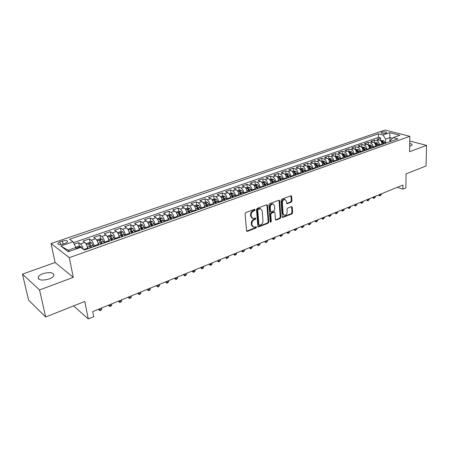 <?xml version="1.0" encoding="UTF-8"?>
<svg xmlns="http://www.w3.org/2000/svg" width="449" height="449" viewBox="0 0 449 449"><rect width="100%" height="100%" fill="white"/><g stroke="black" fill="none" stroke-linecap="round" stroke-linejoin="round"><path stroke-width="0.67" d="M255.167 209.767L254.544 209.318L245.822 212.573L245.075 213.836L246.568 230.735L247.472 231.342L256.076 227.969L256.587 227.104L256.199 226.644L253.803 227.267L252.024 225.151L251.906 223.759C251.911 221.89 252.697 220.566 254.252 219.78L255.369 219.353L255.879 218.483L255.487 218.012L253.113 218.624L251.294 216.463L251.171 215.054C251.176 213.168 251.962 211.838 253.533 211.058L254.65 210.643L255.167 209.767M409.679 146.323L412.07 145.094C412.305 144.387 411.52 143.826 409.718 143.416M42.997 273.671C40.522 274.597 38.928 275.697 38.216 276.971C38.098 280.227 41.718 280.9 49.081 278.986C51.528 278.049 53.094 276.96 53.779 275.714C53.88 272.464 50.282 271.785 42.997 273.671M381.785 132.118L381.044 132.59C381.549 133.521 383.188 133.718 385.972 133.19L386.701 132.719C386.196 131.787 384.557 131.591 381.785 132.118M291.233 202.213L291.934 201.017L291.665 196.398L291.126 195.725L281.826 199.137L281.113 200.349L282.191 216.811L282.713 217.462L291.929 213.926L292.619 212.736L292.299 207.236L291.496 206.619L287.68 208.089L286.978 209.285L287.147 212.029C286.99 214.055 286.103 215.161 284.481 215.357L283.078 213.606L282.376 202.78C282.522 200.754 283.409 199.637 285.025 199.429L286.479 201.231L286.591 203.043L287.124 203.711L291.233 202.213L290.582 201.949L291.283 200.754L290.901 195.747M39.54 289.959L73.282 277.353L55.098 262.508L22.45 274.137L39.54 289.959L45.68 317L84.794 301.47L88.268 318.942L93.701 316.702L92.707 311.623L402.949 185.022L402.91 189.119L405.885 187.89L406.048 173.92L426.062 165.973L426.55 145.369L409.752 141.031M73.282 277.353L69.275 257.659L409.814 136.305L409.606 151.7L426.55 145.369M267.57 205.418L266.706 204.778L257.243 208.314L256.508 209.56L257.866 226.318L258.411 226.975L268.081 223.265L268.799 222.047L267.57 205.418L266.807 204.75M269.681 203.666L278.924 200.22L279.761 200.855L280.849 217.338L280.142 218.54L275.95 220.111L275.422 219.46L274.956 212.787L274.418 212.124L271.499 213.168L270.781 214.392L271.286 221.357L270.567 222.244L270.191 221.784L268.957 204.896L269.681 203.666M45.68 317L28.596 300.201L22.45 274.137M385.253 143.383L384.827 142.181L383.294 140.531L380.612 140.66L380.612 137.938L376.913 139.224L379.304 139.863L376.823 140.728C378.417 141.368 379.298 142.743 379.472 144.853L379.472 145.425M374.455 142.816L374.432 140.082L370.683 141.384L373.068 142.036L370.548 142.911C372.142 143.557 373.029 144.943 373.209 147.07L373.214 147.648M368.197 144.999L368.169 142.254L364.369 143.573L366.749 144.236L364.195 145.128C365.783 145.785 366.676 147.177 366.861 149.315L366.867 149.899M361.86 147.216L361.821 144.455L357.965 145.79L360.339 146.469L357.752 147.373C359.34 148.035 360.233 149.444 360.424 151.594L360.435 152.177M355.434 149.466L355.384 146.688L351.477 148.041L353.84 148.731L351.219 149.646C352.802 150.32 353.694 151.74 353.896 153.906L353.907 154.49M348.918 151.745L348.856 148.95L344.894 150.325L347.257 151.027L344.596 151.953C346.173 152.638 347.071 154.069 347.279 156.246L347.296 156.836M342.312 154.058L342.233 151.246L338.22 152.638L340.572 153.356L337.878 154.293C339.455 154.989 340.353 156.432 340.572 158.62L340.589 159.215M335.611 156.398L335.526 153.575L331.452 154.989L333.798 155.713L331.065 156.667C332.636 157.374 333.534 158.828 333.764 161.028L333.781 161.623M328.82 158.772L328.719 155.932L324.588 157.369L326.928 158.11L324.15 159.075C325.721 159.793 326.625 161.258 326.861 163.47L326.883 164.07M321.927 161.185L321.815 158.329L317.628 159.782L319.957 160.534L317.14 161.517C318.706 162.246 319.609 163.722 319.856 165.95L319.879 166.557M314.94 163.627L314.816 160.759L310.568 162.229L312.886 162.998L310.029 163.997C311.589 164.732 312.493 166.225 312.751 168.465L312.779 169.071M307.851 166.108L307.711 163.217L303.401 164.716L305.713 165.501L302.811 166.512C304.366 167.258 305.275 168.762 305.539 171.018L305.573 171.625M300.656 168.622L300.504 165.72L296.132 167.236L298.433 168.038L295.493 169.06C297.042 169.823 297.951 171.338 298.226 173.606L298.259 174.218M293.36 171.176L293.191 168.252L288.752 169.795L291.047 170.609L288.062 171.647C289.605 172.422 290.514 173.948 290.8 176.233L290.84 176.85M285.951 173.769L285.772 170.828L281.27 172.388L283.549 173.219L280.518 174.274C282.056 175.059 282.971 176.603 283.263 178.898L283.302 179.521M278.436 176.395L278.245 173.437L273.671 175.026L275.939 175.873L272.863 176.945C274.39 177.742 275.31 179.297 275.619 181.604L275.658 182.232M270.809 179.061L270.601 176.087L265.96 177.697L268.216 178.562L265.09 179.651C266.616 180.459 267.531 182.03 267.851 184.354L267.896 184.982M263.069 181.772L262.839 178.781L258.13 180.414L260.369 181.295L257.204 182.401C258.714 183.22 259.64 184.803 259.965 187.143L260.016 187.777M255.206 184.522L254.965 181.514L250.177 183.17L252.411 184.068L249.189 185.19C250.694 186.026 251.62 187.62 251.962 189.978L252.012 190.612M247.225 187.312L246.967 184.286L242.106 185.97L244.323 186.885L241.051 188.024C242.55 188.872 243.476 190.483 243.829 192.851L243.886 193.497M239.121 190.146L238.846 187.104L233.912 188.81L236.112 189.747L232.79 190.904C234.277 191.768 235.209 193.39 235.573 195.775L235.635 196.421M230.887 193.025L230.595 189.961L225.583 191.701L227.772 192.655L224.399 193.828C225.875 194.703 226.807 196.342 227.183 198.744L227.25 199.395M222.53 195.949L222.216 192.868L217.125 194.63L219.297 195.607L215.868 196.797C217.338 197.689 218.27 199.345 218.663 201.758L218.73 202.415M214.038 198.918L213.707 195.82L208.538 197.611L210.688 198.604L207.208 199.816C208.667 200.725 209.599 202.392 210.003 204.823L210.076 205.479M205.412 201.938L205.058 198.817L199.805 200.636L201.943 201.652L198.402 202.886C199.85 203.807 200.787 205.49 201.203 207.938L201.281 208.6M196.645 205.002L196.275 201.865L190.937 203.717L193.053 204.75L189.456 206.001C190.892 206.938 191.83 208.639 192.262 211.103L192.34 211.765M187.738 208.128L187.351 204.957L181.924 206.843L184.017 207.893L180.363 209.167C181.789 210.121 182.726 211.838 183.175 214.319L183.259 214.987M179.039 214.021L178.994 213.673M178.691 211.316L178.275 208.106L172.758 210.02L174.835 211.092L171.12 212.388C172.534 213.359 173.471 215.093 173.931 217.591L174.021 218.259M169.913 217.653L169.817 216.94M169.492 214.56L169.054 211.305L163.447 213.247L165.496 214.347L161.719 215.666C163.122 216.648 164.059 218.399 164.536 220.914L164.631 221.587M160.658 221.497L160.484 220.274M160.141 217.855L159.676 214.555L153.973 216.53L156.005 217.653L152.16 218.994C153.552 219.993 154.49 221.761 154.984 224.292L155.085 224.977M151.268 225.493L151.004 223.681M150.634 221.205L150.14 217.86L144.348 219.87L146.352 221.015L142.445 222.378C143.815 223.4 144.758 225.185 145.268 227.733L145.375 228.418M141.738 229.607L141.362 227.166M140.969 224.612L140.447 221.222L134.554 223.265L136.535 224.438L132.556 225.825C133.914 226.863 134.857 228.664 135.385 231.229L135.497 231.92M131.961 233.171L131.568 230.752M131.142 228.081L130.586 224.64L124.592 226.723L126.545 227.918L122.504 229.327C123.845 230.382 124.788 232.2 125.333 234.788L125.451 235.478M121.993 236.707L121.628 234.524M121.14 231.611L120.557 228.12L114.456 230.236L116.386 231.454L112.272 232.891C113.597 233.968 114.54 235.804 115.107 238.408L115.225 239.104M111.863 240.299L111.548 238.514M110.97 235.197L110.359 231.656L104.151 233.811L106.048 235.057L101.861 236.516C103.169 237.611 104.117 239.469 104.696 242.09L104.825 242.791M101.547 243.953L101.345 242.814M100.627 238.851L99.975 235.259L93.656 237.448L95.525 238.722L91.265 240.209C92.556 241.321 93.504 243.201 94.105 245.839L94.234 246.546M91.057 247.674L90.979 247.264M90.097 242.572L89.407 238.919L82.981 241.152L84.822 242.454C86.096 243.583 87.044 245.468 87.656 248.117L87.791 248.83M379.304 139.863C380.904 140.498 381.785 141.867 381.953 143.977L381.953 144.55M373.068 142.036C374.662 142.675 375.549 144.062 375.723 146.178L375.729 146.756M366.749 144.236C368.343 144.887 369.23 146.284 369.409 148.417L369.415 148.995M360.339 146.469C361.928 147.132 362.82 148.535 363.011 150.679L363.017 151.262M353.84 148.731C355.428 149.405 356.321 150.819 356.517 152.974L356.528 153.564M347.257 151.027C348.839 151.711 349.732 153.137 349.939 155.303L349.951 155.893M340.572 153.356C342.155 154.046 343.047 155.483 343.266 157.666L343.283 158.261M333.798 155.713C335.375 156.415 336.273 157.863 336.497 160.063L336.514 160.658M326.928 158.11C328.5 158.823 329.398 160.282 329.633 162.493L329.656 163.088M319.957 160.534C321.523 161.258 322.427 162.734 322.668 164.957L322.691 165.558M312.886 162.998C314.446 163.733 315.355 165.221 315.608 167.455L315.63 168.061M305.713 165.501C307.268 166.242 308.177 167.741 308.435 169.991L308.469 170.603M298.433 168.038C299.983 168.79 300.892 170.3 301.167 172.562L301.195 173.179M291.047 170.609C292.591 171.378 293.506 172.899 293.786 175.177L293.82 175.795M283.549 173.219C285.087 173.999 286.002 175.537 286.294 177.826L286.333 178.449M275.939 175.873C277.471 176.665 278.386 178.214 278.689 180.52L278.734 181.143M268.216 178.562C269.737 179.37 270.657 180.93 270.971 183.248L271.016 183.877M260.369 181.295C261.89 182.114 262.811 183.686 263.136 186.021L263.181 186.655M252.411 184.068C253.921 184.898 254.841 186.487 255.178 188.838L255.228 189.472M244.323 186.885C245.828 187.727 246.748 189.332 247.096 191.695L247.152 192.335M236.112 189.747C237.605 190.606 238.531 192.223 238.89 194.602L238.952 195.242M227.772 192.655C229.254 193.525 230.18 195.158 230.556 197.554L230.618 198.2M219.297 195.607C220.773 196.488 221.699 198.138 222.087 200.546L222.154 201.197M210.688 198.604C212.153 199.502 213.084 201.169 213.483 203.593L213.556 204.244M201.943 201.652C203.397 202.566 204.329 204.244 204.738 206.686L204.817 207.343M193.053 204.75C194.496 205.676 195.427 207.371 195.859 209.829L195.938 210.491M184.017 207.893C185.448 208.841 186.386 210.553 186.829 213.028L186.907 213.69M174.835 211.092C176.255 212.057 177.192 213.786 177.647 216.272L177.737 216.946M165.496 214.347C166.905 215.324 167.842 217.069 168.313 219.578L168.409 220.251M156.005 217.653C157.397 218.652 158.34 220.408 158.828 222.934L158.924 223.613M146.352 221.015C147.732 222.031 148.67 223.81 149.175 226.352L149.276 227.031M136.535 224.438C137.899 225.471 138.842 227.261 139.358 229.821L139.465 230.511M126.545 227.918C127.898 228.968 128.841 230.78 129.374 233.357L129.486 234.047M116.386 231.454C117.717 232.526 118.665 234.356 119.221 236.949L119.339 237.644M106.048 235.057C107.362 236.146 108.31 237.998 108.883 240.608L109.006 241.309M95.525 238.722C96.827 239.833 97.77 241.702 98.365 244.329L98.494 245.036M62.995 244.11L65.453 243.263L67.591 241.876C67.614 240.468 65.896 240.187 62.445 241.023L60.003 241.854L57.826 243.257C57.798 244.671 59.521 244.952 62.995 244.11M69.275 257.659L51.051 243.538L385.012 130.058L409.814 136.305M380.612 137.938L378.434 137.36L378.412 133.813L69.578 239.266L73.03 241.775L75.875 247.511L76.167 248.987M378.412 133.813L382.997 135.003L389.721 132.685L399.902 135.272L393.161 137.641L397.937 138.881L84.378 250.037L80.73 247.382L68.31 251.749L60.767 246.001L73.03 241.775M79.383 246.361L78.659 242.651L80.483 243.964C81.645 244.969 82.56 246.714 83.222 249.195M89.407 238.919L91.265 240.209M99.975 235.259L101.861 236.516M110.359 231.656L112.272 232.891M120.557 228.12L122.504 229.327M130.586 224.64L132.556 225.825M140.447 221.222L142.445 222.378M150.14 217.86L152.16 218.994M159.676 214.555L161.719 215.666M169.054 211.305L171.12 212.388M178.275 208.106L180.363 209.167M187.351 204.957L189.456 206.001M196.275 201.865L198.402 202.886M205.058 198.817L207.208 199.816M213.707 195.82L215.868 196.797M222.216 192.868L224.399 193.828M230.595 189.961L232.79 190.904M238.846 187.104L241.051 188.024M246.967 184.286L249.189 185.19M254.965 181.514L257.204 182.401M262.839 178.781L265.09 179.651M270.601 176.087L272.863 176.945M278.245 173.437L280.518 174.274M285.772 170.828L288.062 171.647M293.191 168.252L295.493 169.06M300.504 165.72L302.811 166.512M307.711 163.217L310.029 163.997M314.816 160.759L317.14 161.517M321.815 158.329L324.15 159.075M328.719 155.932L331.065 156.667M335.526 153.575L337.878 154.293M342.233 151.246L344.596 151.953M348.856 148.95L351.219 149.646M355.384 146.688L357.752 147.373M361.821 144.455L364.195 145.128M368.169 142.254L370.548 142.911M374.432 140.082L376.823 140.728M378.434 137.36L73.473 242.673M78.659 242.651L74.225 244.189M389.923 141.721L389.934 137.602L385.646 139.1L385.652 143.237M75.875 247.511L68.096 250.233L69.533 251.317M55.098 262.508L51.051 243.538M397.359 187.306L402.91 189.119M73.585 305.921L88.268 318.942M392.527 138.281L389.934 137.602L389.721 132.685M390.45 141.536L390.45 140.374L393.161 137.641M385.646 139.1L382.997 135.003M68.096 250.233L60.767 246.001M254.527 209.487L254.016 210.357L252.894 210.772C251.328 211.546 250.542 212.882 250.536 214.768L251.171 215.054M252.215 218.281L250.66 216.177L250.536 214.768M252.91 226.919L251.395 224.854L251.277 223.462C251.283 221.593 252.063 220.268 253.623 219.488L254.735 219.061L255.245 218.192M246.675 231.083L255.442 227.671L255.952 226.807M257.967 226.672L267.447 222.973L268.165 221.755L266.931 205.142M258.237 209.296L257.72 210.166L258.905 224.87L259.286 225.331L260.673 224.842C262.199 224.062 262.974 222.749 262.985 220.908L262.21 210.89L260.392 208.718L258.237 209.296L257.597 209.015L257.086 209.885L257.72 210.166M259.056 225.218L258.27 224.573L257.086 209.885M260.622 208.751L259.752 208.437L258.764 208.577L259.404 208.858M257.597 209.015L258.764 208.577M275.518 219.808L279.502 218.259L280.21 217.052L278.997 200.198M274.21 212.136L273.475 211.889L270.854 212.888L270.141 214.111L270.646 221.065L271.286 221.357M270.208 221.89L270.646 221.065M274.474 205.805L272.986 203.998C271.319 204.2 270.416 205.333 270.276 207.387L270.556 211.255L271.404 211.883L274.025 210.878L274.737 209.661L274.474 205.805M273.087 204.009L272.341 203.728C270.674 203.93 269.77 205.058 269.63 207.112L270.276 207.387M270.786 211.788L269.911 210.979L269.63 207.112M286.692 203.419L290.582 201.949M285.098 199.44L284.374 199.165C282.758 199.373 281.877 200.484 281.731 202.51L282.376 202.78M283.757 215.071L282.432 213.331L281.731 202.51M282.286 217.164L291.278 213.651L291.973 212.461L291.553 206.602M75.758 247.281L78.71 246.248L80.803 246.596L81.982 248.297M79.265 247.899L77.756 247.91L77.952 248.359M86.752 245.261L88.273 248.656M86.242 244.245L86.281 243.599L89.497 242.477L91.585 242.814L93.645 246.754M91.607 247.478L89.957 243.925L88.605 244.099L90.322 247.932M89.957 243.925L91.125 247.652M99.016 309.047L99.207 310.051L101.749 309.007L101.558 308.008M98.342 309.322L99.835 310.669L98.325 309.327M101.749 309.007L100.851 310.253L99.835 310.669M97.523 241.607L98.965 244.868M96.922 240.406L96.933 239.873L100.093 238.767L102.181 239.098L104.241 242.999M102.237 243.706L100.593 240.193L99.257 240.361L100.974 244.155M100.593 240.193L101.738 243.886M109.118 304.922L109.303 305.921L111.801 304.899L111.621 303.906M108.428 305.208L109.898 306.549L108.394 305.219M111.801 304.899L110.897 306.139L109.898 306.549M108.102 238.021L109.466 241.147M107.406 236.634L107.401 236.213L110.505 235.13L112.592 235.45L114.647 239.311M112.682 240.007L111.043 236.522L109.724 236.685L111.442 240.445M111.043 236.522L112.171 240.187M119.052 300.869L119.232 301.863L121.685 300.858L121.511 299.865M118.34 301.161L119.799 302.491L118.3 301.178M121.685 300.858L120.781 302.087L119.799 302.491M118.497 234.49L119.788 237.487M117.7 232.924L117.689 232.616L120.736 231.549L122.818 231.864L124.878 235.68M122.947 236.365L121.314 232.919L120.012 233.07L121.724 236.803M121.314 232.919L122.42 236.556M128.824 296.884L128.992 297.867L131.405 296.879L131.243 295.897M128.088 297.182L129.537 298.501L128.038 297.204M131.405 296.879L130.496 298.108L129.537 298.501M128.711 231.027L129.929 233.89M127.808 229.271L130.794 228.03L132.876 228.339L134.936 232.116M133.039 232.79L131.405 229.377L130.12 229.523L131.838 233.216M131.405 229.377L132.494 232.98M138.432 292.961L138.595 293.943L140.969 292.973L140.812 291.99M137.68 293.27L139.111 294.583L137.619 293.292M140.969 292.973L140.06 294.19L139.111 294.583M138.752 227.615L139.897 230.359M137.742 225.673L140.683 224.573L142.76 224.87L144.819 228.614M142.95 229.276L141.323 225.892L140.06 226.032L141.772 229.692M141.323 225.892L142.4 229.473M147.884 289.105L148.035 290.082L150.376 289.122L150.224 288.151M147.115 289.42L148.529 290.722L147.048 289.448M150.376 289.122L149.461 290.34L148.529 290.722M148.619 224.264L149.697 226.885M147.53 222.176L150.404 221.172L152.48 221.464L154.535 225.168M152.699 225.819L151.077 222.468L149.831 222.603L151.537 226.229M151.077 222.468L152.132 226.021M157.184 285.311L157.33 286.277L159.631 285.339L159.485 284.374M156.398 285.631L157.795 286.922L156.319 285.665M159.631 285.339L158.716 286.546L157.795 286.922M158.317 220.97L159.333 223.467M157.189 218.798L159.962 217.832L162.033 218.113L164.093 221.784M162.285 222.423L160.669 219.101L159.434 219.23L161.146 222.827M160.669 219.101L161.707 222.625M166.332 281.579L166.472 282.539L168.734 281.613L168.6 280.653M165.529 281.905L166.916 283.19L165.445 281.938M168.734 281.613L167.819 282.819L166.916 283.19M167.853 217.726L168.807 220.111M166.691 215.475L169.363 214.543L171.434 214.818L173.488 218.45M171.714 219.078L170.098 215.789L168.886 215.913L170.592 219.477M170.098 215.789L171.125 219.286M175.34 277.903L175.469 278.863L177.697 277.948L177.568 276.994M174.515 278.24L175.89 279.514L174.425 278.273M177.697 277.948L176.777 279.149L175.89 279.514M177.232 214.532L178.124 216.805M176.036 212.209L178.612 211.311L180.672 211.58L182.726 215.172M180.986 215.795L179.376 212.534L178.174 212.652L179.881 216.182M179.376 212.534L180.386 216.008M184.202 274.288L184.326 275.237L186.52 274.345L186.397 273.39M183.366 274.625L184.724 275.894L183.265 274.67M186.52 274.345L185.6 275.534L184.724 275.894M186.453 211.395L187.295 213.556M185.229 208.993L187.71 208.128L189.77 208.387L191.818 211.95M190.101 212.562L188.501 209.329L187.312 209.442L189.018 212.944M188.501 209.329L189.495 212.775M192.924 270.725L193.042 271.673L195.203 270.792L195.085 269.843M192.071 271.073L193.418 272.33L191.964 271.117M195.203 270.792L194.282 271.976L193.418 272.33M195.523 208.302L196.308 210.362M194.271 205.833L196.656 204.997L198.716 205.255L200.765 208.779M199.075 209.38L197.476 206.181L196.303 206.282L198.009 209.756M197.476 206.181L198.452 209.599M201.511 267.222L201.623 268.165L203.751 267.295L203.638 266.352M200.647 267.576L201.977 268.822L200.529 267.621M203.751 267.295L202.825 268.474L201.977 268.822M204.441 205.26L205.182 207.214M203.167 202.718L205.462 201.915L207.517 202.168L209.565 205.659M207.904 206.248L206.31 203.077L205.154 203.178L206.849 206.624M206.31 203.077L207.275 206.473M209.969 263.771L210.076 264.708L212.164 263.855L212.063 262.918M209.088 264.13L210.407 265.37L208.965 264.18M212.164 263.855L211.243 265.028L210.407 265.37M213.219 202.269L213.909 204.121M211.922 199.659L214.134 198.885L216.177 199.126L218.225 202.589M216.592 203.173L215.004 200.024L213.859 200.119L215.554 203.537M215.004 200.024L215.952 203.397M218.293 260.375L218.394 261.307L220.453 260.465L220.352 259.533M217.4 260.74L218.708 261.969L217.271 260.79M220.453 260.465L218.708 261.969M221.851 199.322L222.502 201.073M220.532 196.645L222.665 195.904L224.708 196.14L226.751 199.569M225.14 200.142L223.557 197.021L222.429 197.111L224.118 200.501M223.557 197.021L224.489 200.372M226.492 257.03L226.588 257.956L228.614 257.125L228.524 256.199M225.583 257.4L226.588 257.956L226.88 258.618L225.449 257.457M228.614 257.125L226.88 258.618M230.348 196.415L230.96 198.076M229.012 193.682L231.061 192.963L233.098 193.193L234.631 195.203L235.136 196.595M233.553 197.156L231.976 194.069L230.859 194.153L232.554 197.515M231.976 194.069L232.896 197.392M234.569 253.736L234.659 254.656L236.657 253.837L236.567 252.916M233.648 254.106L234.659 254.656L234.934 255.324L233.502 254.168M236.657 253.837L234.934 255.324M238.711 193.558L239.283 195.124M237.358 190.763L239.328 190.073L241.36 190.297L242.898 192.284L243.397 193.665M241.837 194.221L240.266 191.156L239.16 191.24L240.849 194.569M240.266 191.156L241.175 194.456M242.522 250.486L242.606 251.406L244.576 250.598L244.492 249.683M241.59 250.868L242.606 251.406L242.864 252.074L241.439 250.929M244.576 250.598L242.864 252.074M246.944 190.741L247.478 192.223M245.581 187.89L247.466 187.227L249.498 187.446L251.036 189.411L251.53 190.786M249.998 191.33L248.426 188.294L247.337 188.367L249.021 191.672M248.426 188.294L249.324 191.566M250.357 247.287L250.441 248.202L252.377 247.41L252.299 246.495M249.414 247.674L250.441 248.202L250.677 248.869L249.262 247.736M252.377 247.41L250.677 248.869M255.049 187.968L255.548 189.36M253.668 185.055L255.481 184.421L257.507 184.64L259.045 186.582L259.539 187.946M258.023 188.479L256.463 185.471L255.386 185.544L257.069 188.821M256.463 185.471L257.344 188.72M258.08 244.138L258.153 245.047L260.066 244.262L259.993 243.358M257.125 244.531L258.153 245.047L258.377 245.715L256.963 244.593M260.066 244.262L258.377 245.715M263.024 185.235L263.496 186.543M261.638 182.272L263.378 181.66L265.398 181.873L266.936 183.798L267.424 185.151M265.937 185.678L264.382 182.692L263.31 182.76L264.994 186.009M264.382 182.692L265.247 185.92M265.69 241.034L265.757 241.938L267.643 241.164L267.576 240.266M264.725 241.427L265.757 241.938L265.96 242.612L264.556 241.495M267.643 241.164L265.96 242.612M270.876 182.535L271.325 183.77M269.484 179.527L271.151 178.943L273.166 179.145L274.709 181.054L275.192 182.395M273.727 182.917L272.173 179.954L271.117 180.021L272.796 183.248M272.173 179.954L273.031 183.164M273.188 237.976L273.25 238.874L275.108 238.11L275.041 237.218M272.212 238.374L273.25 238.874L273.435 239.547L272.038 238.441M275.108 238.11L273.435 239.547M278.61 179.869L279.031 181.037M277.213 176.822L278.812 176.266L280.821 176.463L282.359 178.348L282.842 179.684M281.4 180.195L279.85 177.26L278.807 177.321L280.485 180.52M279.85 177.26L280.698 180.442M280.574 234.962L280.636 235.854L282.466 235.102L282.404 234.215M279.592 235.36L280.636 235.854L280.805 236.528L279.413 235.433M282.466 235.102L280.805 236.528M286.226 177.237L286.625 178.343M284.823 174.161L286.355 173.623L288.365 173.819L289.902 175.688L290.38 177.013M288.954 177.518L287.416 174.605L286.383 174.667L288.056 177.838M287.416 174.605L288.252 177.765M287.86 231.987L287.916 232.874L289.717 232.139L289.661 231.252M286.866 232.391L287.916 232.874L288.067 233.553L286.681 232.47M289.717 232.139L288.067 233.553M293.73 174.639L294.106 175.694M292.327 171.535L293.792 171.024L295.79 171.215L297.333 173.067L297.805 174.38M296.402 174.874L294.87 171.989L293.842 172.046L295.515 175.194M294.87 171.989L295.689 175.127M295.038 229.057L295.088 229.939L296.868 229.214L296.817 228.333M294.033 229.467L295.088 229.939L295.229 230.618L293.848 229.546M296.868 229.214L295.229 230.618M301.116 172.074L301.475 173.078M299.719 168.953L301.122 168.465L303.114 168.644L304.652 170.48L305.124 171.787M303.743 172.276L302.211 169.408L301.2 169.464L302.867 172.584M302.211 169.408L303.024 172.528M302.115 226.167L302.166 227.048L303.917 226.33L303.872 225.454M301.105 226.582L302.166 227.048L302.289 227.727L300.909 226.661M303.917 226.33L302.289 227.727M308.396 169.542L308.744 170.502M306.998 166.405L308.34 165.939L310.326 166.119L311.87 167.932L312.336 169.228M310.972 169.711L309.451 166.871L308.446 166.921L310.107 170.019M309.451 166.871L310.248 169.969M309.097 223.321L309.137 224.197L310.865 223.49L310.826 222.614M308.076 223.737L309.137 224.197L309.249 224.876L307.879 223.821M310.865 223.49L309.249 224.876M315.574 167.05L315.9 167.965M314.177 163.896L315.456 163.447L317.437 163.621L318.981 165.423L319.441 166.708M318.1 167.185L316.579 164.362L315.585 164.413L317.247 167.488M316.579 164.362L317.37 167.443M315.978 220.515L316.017 221.385L317.724 220.684L317.684 219.819M314.951 220.93L316.017 221.385L316.113 222.064L314.749 221.015M317.724 220.684L316.113 222.064M322.64 164.587L322.954 165.462M321.248 161.421L322.472 160.995L324.447 161.169L325.991 162.948L326.445 164.227M325.121 164.693L323.611 161.898L322.629 161.943L324.285 164.991M323.611 161.898L324.391 164.957M322.764 217.743L322.797 218.607L324.481 217.922L324.447 217.058M321.731 218.169L322.797 218.607L322.882 219.292L321.523 218.253M324.481 217.922L322.882 219.292M329.611 162.156L329.914 162.998M328.225 158.985L329.386 158.576L331.356 158.744L332.9 160.512L333.354 161.78M332.047 162.241L330.543 159.462L329.566 159.507L331.222 162.532M330.543 159.462L331.311 162.504M329.459 215.015L329.487 215.874L331.149 215.194L331.121 214.336M328.415 215.436L329.487 215.874L329.56 216.553L328.202 215.526M331.149 215.194L329.56 216.553M336.481 159.76L336.767 160.568M335.094 156.578L336.206 156.19L338.17 156.353L339.708 158.104L340.162 159.367M338.872 159.822L337.373 157.066L336.408 157.105L338.058 160.108M337.373 157.066L338.131 160.085M336.06 212.315L336.088 213.174L337.727 212.506L337.699 211.647M335.01 212.747L336.088 213.174L336.144 213.853L334.797 212.837M337.727 212.506L336.144 213.853M343.249 157.391L343.53 158.171M341.874 154.209L342.924 153.839L344.888 154.001L346.426 155.736L346.875 156.987M345.607 157.436L344.108 154.703L343.154 154.737L344.804 157.717M344.108 154.703L344.86 157.7M342.576 209.661L342.598 210.514L344.209 209.851L344.187 209.004M341.515 210.093L342.598 210.514L342.643 211.193L341.296 210.183M344.209 209.851L342.643 211.193M349.928 155.062L350.192 155.809M348.553 151.874L349.558 151.521L351.511 151.678L353.049 153.395L353.492 154.641M352.241 155.085L350.753 152.368L349.805 152.402L351.449 155.365M350.804 153.653L351.488 155.348M349.002 207.04L349.019 207.887L350.613 207.236L350.59 206.388M347.936 207.472L349.019 207.887L349.053 208.566L347.711 207.561M350.613 207.236L349.053 208.566M356.512 152.755L356.77 153.479M355.142 149.568L358.044 149.388L359.582 151.089L360.019 152.323M358.785 152.761L357.303 150.067L356.366 150.101L358.005 153.036M357.41 151.436L358.033 153.03M355.339 204.452L355.355 205.294L356.927 204.654L356.91 203.812M354.267 204.89L355.355 205.294L355.378 205.979L354.042 204.98M356.927 204.654L355.378 205.979M363 150.488L363.252 151.178M361.641 147.294L364.487 147.126L366.019 148.815L366.457 150.045M365.239 150.471L363.763 147.8L362.831 147.833L364.47 150.746L363.943 149.293M361.597 201.898L361.608 202.735L363.157 202.106L363.146 201.264M360.519 202.336L361.608 202.735L361.619 203.419L360.289 202.432M363.157 202.106L361.619 203.419M369.404 148.243L369.645 148.911M368.051 145.055L370.84 144.898L372.373 146.576L372.81 147.794M371.609 148.215L370.133 145.566L369.213 145.594L370.852 148.484M367.765 199.378L367.776 200.215L369.308 199.586L369.297 198.755M366.687 199.822L367.776 200.215L367.776 200.899L366.451 199.917M369.308 199.586L367.776 200.899M375.723 146.032L375.953 146.677M374.376 142.844L377.109 142.703L378.642 144.359L379.074 145.571M377.89 145.992L376.419 143.354L375.504 143.383L377.138 146.256M373.86 196.892L373.865 197.723L375.375 197.105L375.37 196.28M372.771 197.336L373.865 197.723L373.854 198.407L372.535 197.437M375.375 197.105L373.854 198.407M381.953 143.848L382.172 144.471M384.086 143.792L382.621 141.177L381.717 141.205L383.345 144.056M379.871 194.439L379.876 195.264L381.364 194.658L381.364 193.833M378.776 194.888L379.876 195.264L379.854 195.949L378.535 194.984M381.364 194.658L379.854 195.949M381.953 143.977L379.472 144.853M375.723 146.178L373.209 147.07M369.409 148.417L366.861 149.315M363.011 150.679L360.424 151.594M356.517 152.974L353.896 153.906M349.939 155.303L347.279 156.246M343.266 157.666L340.572 158.62M336.497 160.063L333.764 161.028M329.633 162.493L326.861 163.47M322.668 164.957L319.856 165.95M315.608 167.455L312.751 168.465M308.435 169.991L305.539 171.018M301.167 172.562L298.226 173.606M293.786 175.177L290.8 176.233M286.294 177.826L283.263 178.898M278.689 180.52L275.619 181.604M270.971 183.248L267.851 184.354M263.136 186.021L259.965 187.143M255.178 188.838L251.962 189.978M247.096 191.695L243.829 192.851M238.89 194.602L235.573 195.775M230.556 197.554L227.183 198.744M222.087 200.546L218.663 201.758M213.483 203.593L210.003 204.823M204.738 206.686L201.203 207.938M195.859 209.829L192.262 211.103M186.829 213.028L183.175 214.319M177.647 216.272L173.931 217.591M168.313 219.578L164.536 220.914M158.828 222.934L154.984 224.292M149.175 226.352L145.268 227.733M139.358 229.821L135.385 231.229M129.374 233.357L125.333 234.788M119.221 236.949L115.107 238.408M108.883 240.608L104.696 242.09M98.365 244.329L94.105 245.839M87.656 248.117L83.677 249.526M84.822 242.454L80.483 243.964M60.57 244.598L60.003 241.854M63.073 244.082L62.445 241.023M252.894 210.772L253.533 211.058M250.66 216.177L251.294 216.463M254.735 219.061L255.369 219.353M253.623 219.488L254.252 219.78M251.277 223.462L251.906 223.759M251.395 224.854L252.024 225.151M255.442 227.671L256.076 227.969M246.843 231.033L247.472 231.342M254.016 210.357L254.65 210.643M268.165 221.755L268.799 222.047M267.447 222.973L268.081 223.265M258.108 226.627L258.736 226.93M258.27 224.573L258.905 224.87M279.11 200.585L279.761 200.855M280.21 217.052L280.849 217.338M279.502 218.259L280.142 218.54M275.619 219.78L276.258 220.066M273.475 211.889L274.115 212.169M270.854 212.888L271.499 213.168M270.141 214.111L270.781 214.392M269.911 210.979L270.556 211.255M286.759 203.403L287.405 203.666M282.432 213.331L283.078 213.606M291.648 206.967L292.299 207.236M291.973 212.461L292.619 212.736M291.278 213.651L291.929 213.926M282.365 217.136L283.01 217.417M291.008 196.14L291.665 196.398M291.283 200.754L291.934 201.017M80.747 246.585L76.021 248.246M91.534 242.808L86.433 244.593M89.738 246.349L87.69 247.073M93.061 245.176L91.024 245.895M102.125 239.093L97.152 240.832M100.396 242.589L98.387 243.296M103.663 241.433L101.659 242.14M112.536 235.439L107.687 237.139M110.869 238.89L108.894 239.586M114.08 237.757L112.115 238.453M122.768 231.852L118.036 233.514M121.157 235.259L119.221 235.944M124.311 234.142L122.381 234.827M132.825 228.328L128.212 229.944M131.276 231.69L129.368 232.363M134.374 230.595L132.477 231.263M142.709 224.865L138.208 226.442M141.216 228.176L139.342 228.838M144.264 227.104L142.395 227.761M152.424 221.458L148.035 222.996M150.987 224.73L149.147 225.381M153.985 223.669L152.149 224.32M161.982 218.107L157.7 219.606M160.602 221.335L158.783 221.974M163.548 220.296L161.741 220.93M171.378 214.813L167.202 216.278M170.048 218.001L168.268 218.629M172.949 216.974L171.176 217.602M180.621 211.569L176.547 213M179.342 214.717L177.591 215.335M182.193 213.713L180.447 214.33M189.714 208.381L185.74 209.778M188.485 211.49L186.762 212.102M191.291 210.502L189.573 211.109M198.66 205.244L194.782 206.607M197.481 208.314L195.781 208.914M200.237 207.343L198.548 207.938M207.466 202.157L203.678 203.487M206.332 205.193L204.66 205.782M209.043 204.233L207.382 204.823M216.126 199.12L212.433 200.417M215.037 202.117L213.393 202.695M217.709 201.174L216.076 201.753M224.652 196.134L221.048 197.397M223.608 199.092L221.991 199.665M226.24 198.166L224.629 198.733M233.048 193.188L229.529 194.423M232.043 196.112L230.449 196.673M234.631 195.203L233.048 195.758M241.309 190.292L237.875 191.499M240.35 193.182L238.778 193.738M242.898 192.284L241.338 192.834M249.448 187.441L246.091 188.619M248.527 190.297L246.984 190.842M251.036 189.411L249.498 189.955M257.457 184.634L254.179 185.779M256.575 187.452L255.054 187.991M259.045 186.582L257.535 187.115M265.348 181.867L262.149 182.984M264.5 184.657L263.013 185.179M266.936 183.798L265.443 184.32M273.115 179.14L269.995 180.234M272.313 181.901L270.854 182.412M274.709 181.054L273.239 181.57M280.771 176.457L277.723 177.523M280.002 179.185L278.576 179.69M282.359 178.348L280.917 178.859M288.314 173.814L285.339 174.857M287.579 176.508L286.181 177.001M289.902 175.688L288.477 176.193M295.739 171.209L292.838 172.225M295.044 173.875L293.68 174.358M297.333 173.067L295.93 173.561M303.064 168.644L300.229 169.638M302.396 171.277L301.06 171.748M304.652 170.48L303.271 170.968M310.281 166.113L307.509 167.084M309.642 168.717L308.34 169.183M311.87 167.932L310.506 168.414M317.392 163.621L314.687 164.564M316.786 166.197L315.507 166.646M318.981 165.423L317.639 165.9M324.397 161.163L321.759 162.089M323.824 163.711L322.578 164.154M325.991 162.948L324.666 163.419M331.311 158.738L328.73 159.642M330.767 161.264L329.544 161.696M332.9 160.512L331.592 160.972M338.119 156.347L335.605 157.234M337.609 158.845L336.413 159.272M339.708 158.104L338.423 158.559M344.838 153.996L342.379 154.854M344.355 156.465L343.182 156.881M346.426 155.736L345.158 156.185M351.46 151.672L349.064 152.514M351.006 154.119L349.861 154.523M353.049 153.395L351.797 153.839M350.776 153.609L350.753 152.368M357.993 149.382L355.653 150.202M357.567 151.801L356.444 152.2M359.582 151.089L358.347 151.526M357.32 151.268L357.303 150.067M364.436 147.126L362.152 147.923M364.032 149.517L362.938 149.904M366.019 148.815L364.807 149.248M363.78 148.961L363.763 147.8M370.795 144.898L368.556 145.678M370.414 147.266L369.342 147.648M372.373 146.576L371.177 146.997M370.144 146.688L370.133 145.566M377.065 142.698L374.881 143.461M376.711 145.044L375.656 145.414M378.642 144.359L377.457 144.78M376.425 144.449L376.419 143.354M383.25 140.531L381.117 141.278M382.918 142.855L381.886 143.214M384.827 142.181L383.659 142.591M382.621 142.238L382.621 141.177M38.704 279.138L38.216 276.971M58.011 244.149L57.826 243.257M246.776 231.218L247.13 231.392M258.08 226.818L258.411 226.975M259.752 208.437L260.392 208.718M275.647 219.971L275.95 220.111M273.772 211.844L274.418 212.124M272.341 203.728L272.986 203.998M286.832 203.588L287.124 203.711M284.374 199.165L285.025 199.429M282.415 217.333L282.713 217.462"/></g></svg>
